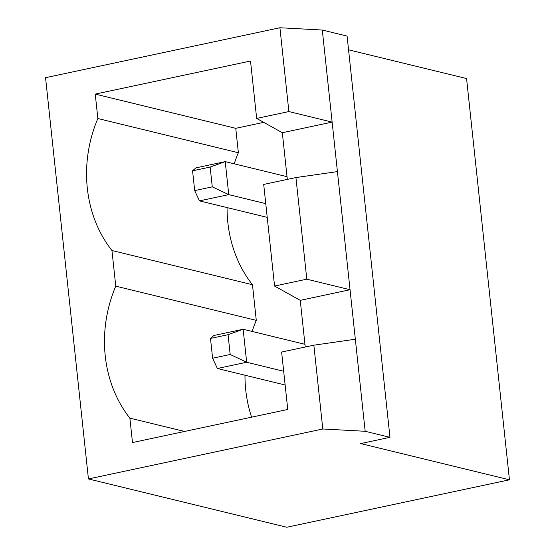<?xml version="1.0" encoding="UTF-8"?>
<svg xmlns="http://www.w3.org/2000/svg" width="555" height="555" viewBox="0 0 555 555"><rect width="100%" height="100%" fill="white"/><g stroke="black" fill="none" stroke-linecap="round" stroke-linejoin="round"><path stroke-width="0.83" d="M360.674 443.57L509.448 479.804L286.796 527.25L88.432 478.944L322.802 428.994L365.176 431.29L389.971 437.326L360.674 443.57M348.561 49.818L466.568 78.553L509.448 479.804M88.432 478.944L45.552 77.693L279.921 27.75L322.295 30.039L347.09 36.082L389.971 437.326M322.295 30.039L365.176 431.29M279.921 27.75L288.877 111.562L256.653 118.43L250.52 61.015L95.245 94.107L97.853 118.52A122.891 106.213 -76.3 0 0 111.957 250.513L115.766 286.151A122.891 106.213 -76.3 0 0 129.877 418.137L132.485 442.557L287.754 409.465L281.621 352.05L313.846 345.182L322.802 428.994M287.317 179.39L282.328 132.721L332.133 122.107L288.877 111.562M313.846 345.182L355.339 339.223M305.236 347.021L300.248 300.345L350.052 289.731L306.797 279.186L295.933 177.558L337.426 171.599M282.328 132.721L256.653 118.43M300.248 300.345L274.565 286.054L263.708 184.426L295.933 177.558M263.722 122.364L235.757 128.323L238.366 152.743A122.891 106.213 -76.3 0 0 234.196 163.815M95.245 94.107L235.757 128.323M97.853 118.52L238.366 152.743M227.071 207.591A122.891 106.213 -76.3 0 0 252.47 284.729L256.278 320.367A122.891 106.213 -76.3 0 0 252.109 331.439M111.957 250.513L252.47 284.729M115.766 286.151L256.278 320.367M244.984 375.222A122.891 106.213 -76.3 0 0 251.588 417.173M129.877 418.137L184.565 431.457M306.797 279.186L274.565 286.054M287.032 176.677L225.226 161.63L195.929 167.874L192.571 170.808L194.687 190.608L199.453 200.868L267.226 217.373M265.762 203.636L228.75 194.625L199.453 200.868M192.571 170.808L210.151 167.062L225.226 161.63L228.75 194.625L212.267 186.862L194.687 190.608M304.945 344.308L243.139 329.254L213.841 335.498L210.491 338.432L212.607 358.232L217.366 368.492L285.138 384.997M283.674 371.267L246.663 362.248L217.366 368.492M210.491 338.432L228.063 334.686L243.139 329.254L246.663 362.248L230.179 354.485L212.607 358.232M210.151 167.062L212.267 186.862M228.063 334.686L230.179 354.485"/></g></svg>
